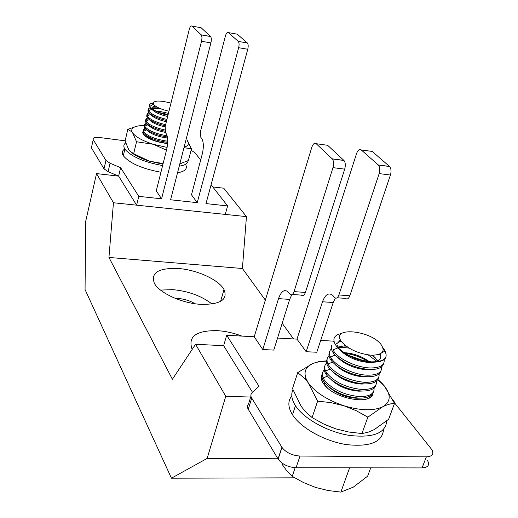 <?xml version="1.0" encoding="UTF-8"?>
<svg xmlns="http://www.w3.org/2000/svg" width="518" height="518" viewBox="0 0 518 518"><rect width="100%" height="100%" fill="white"/><g stroke="black" fill="none" stroke-linecap="round" stroke-linejoin="round"><path stroke-width="0.78" d="M241.893 336.091C233.631 332.97 225.401 331.151 217.21 330.639C196.011 330.426 187.658 336.694 192.159 349.443M200.822 304.357C220.428 304.623 228.147 299.682 223.996 289.536C218.803 279.778 197.008 269.833 178.477 268.518C158.586 267.767 150.544 272.688 154.364 283.281C159.317 292.942 181.967 303.328 200.822 304.357M212.05 304.034C201.606 295.972 188.539 291.174 172.844 289.64L160.528 290.08M175.291 298.381L178.075 298.452C184.363 298.983 190.041 300.751 195.124 303.755M333.741 341.835L333.184 341.129L320.687 340.436M335.347 298.057L333.223 302.531L316.783 352.246L306.177 351.716L322.481 301.761C325.298 294.425 328.716 292.288 332.737 295.344L334.66 297.585C336.292 298.841 337.697 297.967 338.882 294.962L349.831 295.778C348.633 298.769 347.209 299.637 345.558 298.387L337.121 297.766M361.253 149.935L378.25 164.938L389.491 166.427L372.248 151.45L361.253 149.935C359.473 148.828 357.932 149.98 356.624 153.393L296.982 339.128L306.177 351.716M296.982 339.128L277.557 338.06M291.712 294.826L289.666 299.417L273.782 350.09L262.788 349.54L254.215 336.771L226.703 335.256L258.955 386.208L251.988 392.89C250.602 394.282 250.518 396.024 251.729 398.102L281.993 447.422C286.046 452.602 292.055 455.477 300.006 456.047L426.379 456.831C432.381 456.475 434.207 454.079 431.857 449.643L393.855 401.974M247.759 49.262L238.649 47.688C239.316 44.736 239.199 42.638 238.286 41.401L247.384 42.994C248.303 44.237 248.433 46.322 247.759 49.262L205.989 203.6L227.616 205.931L211.085 184.771M200.693 159.991L194.852 152.674L191.097 150.252M125.129 140.818L99.618 137.529C94.664 137.063 92.528 137.788 93.221 139.692L105.957 160.457L110.056 163.241L120.623 167.69L138.772 196.361L161.584 198.815L156.268 190.902L166.731 149.165C168.22 142.1 168.013 136.888 166.11 133.521L165.436 132.64L165.19 126.437L189.245 29.468C190.054 26.651 190.954 25.531 191.938 26.101L201.185 34.848L210.554 36.493L201.133 27.739L191.938 26.101M210.554 36.493L210.599 36.538C211.454 37.782 211.558 39.899 210.904 42.89L170.59 199.786L197.235 202.661L191.492 194.8L202.35 153.716C203.885 146.762 203.619 141.608 201.56 138.267L200.829 137.393L200.524 131.268L225.466 35.871C226.301 33.107 227.253 32.012 228.309 32.589L238.241 41.356M195.577 344.276L172.403 379.26L108.942 257.446L113.455 202.752L96.529 173.588L85.645 221.568L85.062 289.556L171.439 478.198L207.142 458.424L225.764 396.296L195.577 344.276L223.64 345.707L252.531 392.366M225.764 396.296L250.693 397.053M393.576 401.385L394.153 401.405L392.741 399.637M96.529 173.588L118.635 176.126L136.616 205.167L246.451 216.615L223.737 188.196L212.781 186.94M113.455 202.752L136.616 205.167L138.772 196.361M293.551 338.94L282.18 323.284M265.358 300.116L242.405 268.499L246.451 216.615M108.942 257.446L242.405 268.499M171.439 478.198L294.723 477.836M207.142 458.424L277.946 458.78M393.913 402.046L394.153 401.405M93.221 139.692L91.408 147.824L104.027 168.855L108.107 171.665L118.635 176.126L120.623 167.69M210.904 42.89L201.521 41.265L161.584 198.815M227.616 205.931L225.252 214.407M238.649 47.688L197.235 202.661M250.952 396.218L248.536 404.008C247.151 405.432 247.054 407.193 248.258 409.291L278.14 459.11C282.155 464.329 288.125 467.21 296.05 467.754L422.053 467.916C428.043 467.527 429.875 465.086 427.564 460.606M226.703 335.256L223.64 345.707M316.2 143.713L332.167 158.825L343.861 160.373L327.629 145.293L316.2 143.713C314.523 142.605 313.06 143.79 311.804 147.28L254.215 336.771M201.521 41.265C202.169 38.267 202.072 36.143 201.23 34.894L201.185 34.848M247.332 42.949L237.238 34.182L228.309 32.589M389.491 166.427L389.594 166.524C391.181 168.505 391.459 171.341 390.43 175.039L379.17 173.588L338.882 294.962M379.17 173.588C380.186 169.872 379.914 167.016 378.354 165.035L378.25 164.938M390.43 175.039L349.831 295.778M289.666 299.417L278.516 298.621L262.788 349.54M278.516 298.621C281.229 291.129 284.466 288.934 288.241 292.022L290.041 294.295C291.569 295.564 292.903 294.664 294.043 291.602L305.413 292.45C304.26 295.506 302.907 296.393 301.353 295.124L292.366 294.464M343.861 160.373L343.965 160.476C345.454 162.477 345.694 165.365 344.697 169.146L332.977 167.638L294.043 291.602M332.977 167.638C333.968 163.837 333.734 160.93 332.271 158.929L332.167 158.825M344.697 169.146L305.413 292.45M291.802 395.998C287.671 400.997 287.898 407.245 292.489 414.743C300.744 427.874 324.372 441.168 346.322 444.58C370.033 447.144 382.439 442.126 383.54 429.526M292.948 389.769C290.779 394.321 291.615 399.631 295.461 405.704C303.788 418.706 327.46 431.928 349.449 435.424C373.2 438.092 385.651 433.229 386.797 420.83M124.793 148.996C122.08 150.673 121.588 152.92 123.316 155.743C129.61 163.261 142.152 168.764 160.943 172.241M177.532 172.759C185.204 171.484 187.866 168.667 185.522 164.31M125.68 142.903C123.543 144.509 123.278 146.588 124.877 149.126C131.203 156.572 143.784 162.056 162.62 165.572M179.228 166.155C184.984 165.32 187.93 163.494 188.079 160.684M383.067 348.044L384.162 349.391C389.083 357.705 384.777 361.868 371.264 361.868C356.164 359.971 344.515 354.662 336.331 345.953L335.321 344.502C332.167 338.642 334.324 334.939 341.802 333.404M383.216 348.666L385.049 351.236C388.364 358.521 383.993 362.192 371.937 362.237C357.621 360.806 346.056 355.885 337.244 347.487L336.053 345.584M341.854 342.1L341.006 340.909C331.352 326.722 369.619 330.076 380.756 344.127L380.853 344.243C385.735 351.34 382.582 355.005 371.4 355.244C358.754 353.82 348.905 349.443 341.854 342.1M373.918 362.283L368.835 362.509C357.051 361.337 347.52 357.284 340.242 350.343L339.976 350.084M338.999 348.808L337.373 345.228M337.458 343.149L340.455 339.918M384.142 359.621C384.809 365.281 380.063 368.058 369.917 367.955C357.252 367.573 339.996 359.77 334.304 351.968L332.97 349.948L337.665 347.941M379.37 354.306L380.639 355.685M383.637 363.5C382.562 367.683 377.803 369.684 369.366 369.502C355.193 368.13 343.706 363.248 334.913 354.856L333.508 353.14C331.287 350.019 330.749 347.319 331.896 345.033M338.992 340.863L340.812 340.591M371.03 369.535L366.284 369.742C354.629 368.622 345.163 364.594 337.904 357.673M337.969 347.066L345.461 345.623M381.611 366.776C382.2 372.455 377.447 375.252 367.359 375.187C354.713 374.844 337.522 367.029 331.87 359.168L330.484 357.006C328.807 353.645 329.131 350.926 331.449 348.854M341.401 345.959L346.141 346.147M371.717 355.257L375.563 358.139M338.267 347.643L343.758 347.494L349.015 348.09M368.253 354.947L376.987 361.46M381.086 370.623C379.979 374.844 375.22 376.877 366.815 376.722C352.777 375.408 341.368 370.564 332.601 362.192L331.08 360.327C328.885 357.193 328.36 354.467 329.5 352.162M368.149 376.754L363.753 376.923C352.324 375.874 342.974 371.93 335.696 365.093M344.023 352.654L344.735 352.68C353.8 353.412 362.004 356.423 369.34 361.693M379.092 373.886C379.61 379.584 374.851 382.407 364.814 382.375C349.52 380.834 337.736 375.485 329.454 366.33L328.011 364.018C326.437 360.709 326.78 358.016 329.034 355.95M344.975 353.257C353.27 354.383 361.014 357.155 368.22 361.558M349.015 355.51L363.655 360.742M378.548 377.7C377.415 381.96 372.656 384.026 364.271 383.903C350.375 382.647 339.05 377.842 330.296 369.483L328.665 367.476C326.495 364.322 325.977 361.577 327.123 359.246M365.274 383.922L361.234 384.071C350.038 383.093 340.805 379.228 333.521 372.481M376.586 380.957C377.033 386.668 372.267 389.523 362.283 389.517C347.028 388.014 335.282 382.66 327.052 373.446L325.557 370.992C324.08 367.728 324.443 365.067 326.631 363.001M376.023 384.738C374.864 389.037 370.105 391.135 361.745 391.038C347.986 389.84 336.739 385.075 328.011 376.735L326.269 374.579C324.113 371.412 323.608 368.648 324.754 366.291M362.399 391.051L358.728 391.174C347.772 390.261 338.649 386.486 331.358 379.836M374.093 387.988C374.475 393.719 369.697 396.6 359.77 396.626C344.541 395.163 332.841 389.795 324.663 380.523L323.122 377.92C321.743 374.708 322.118 372.079 324.249 370.02M373.51 391.744C372.332 396.076 367.573 398.206 359.233 398.135C345.61 396.995 334.447 392.268 325.738 383.955L323.886 381.649C321.749 378.464 321.257 375.673 322.403 373.29M359.531 398.141L356.235 398.232C345.512 397.39 336.512 393.699 329.221 387.16M295.156 467.728L292.249 476.34L287.27 471.445L281.831 463.96M349.605 467.819L340.863 492.1L327.985 490.507L315.417 487.38L303.444 482.543L292.249 476.34M370.713 467.851L367.644 476.165L353.347 487.114L340.863 492.1M371.613 394.975L371.678 395.998M372.578 355.277L375.213 357.737L377.577 361.195M380.07 354.014C381.714 357.834 380.257 360.463 375.686 361.901M168.007 115.074C159.007 112.943 152.991 110.25 149.948 106.999L149.657 106.585C148.621 104.707 149.747 103.503 153.03 102.965M167.949 115.307C159.389 113.3 153.464 110.729 150.188 107.582L149.812 107.129C148.439 105.076 149.508 103.762 153.017 103.186M168.965 111.228C161.351 109.479 156.229 107.232 153.6 104.481L153.36 104.144C153.011 100.401 158.884 100.058 170.979 103.108M167.664 116.472C160.425 114.834 155.4 112.678 152.583 109.997L150.654 108.055M151.813 108.722C151.541 107.362 152.823 106.54 155.646 106.242M166.925 119.438C157.938 117.321 151.929 114.62 148.899 111.344L148.517 110.761C147.811 109.363 148.388 108.327 150.259 107.66M152.396 107.194L157.083 107.103M166.647 120.558C158.145 118.57 152.253 116 148.964 112.846L148.549 112.348C147.274 110.438 148.109 109.143 151.068 108.469M151.761 108.346L160.049 108.515M166.362 121.698C159.175 120.079 154.17 117.923 151.353 115.236L149.469 113.351M156.378 111.305L160.923 111.668L168.434 113.358M165.624 124.67C156.656 122.559 150.667 119.852 147.649 116.544L147.248 115.922C146.581 114.543 147.151 113.513 148.951 112.833M159.46 112.587L168.149 114.497M165.352 125.783C156.909 123.821 151.042 121.257 147.74 118.085L147.3 117.547C146.037 115.637 146.853 114.329 149.747 113.63M165.08 126.91C157.938 125.311 152.952 123.161 150.123 120.461L148.29 118.635M164.795 129.979C155.633 127.894 149.501 125.149 146.4 121.73L145.985 121.063C145.357 119.703 145.914 118.68 147.656 117.994M164.905 131.164C156.158 129.254 150.032 126.638 146.529 123.31L146.057 122.727C144.807 120.817 145.603 119.503 148.426 118.771M165.261 132.368C157.556 130.873 152.104 128.632 148.906 125.66L147.118 123.893C144.354 124.65 143.583 125.978 144.813 127.881L145.318 128.516C149.683 132.453 156.85 135.243 166.828 136.875L167.392 136.953M167.126 135.781L167.1 135.774C156.449 133.981 149.139 131.022 145.157 126.897L144.587 124.644L146.367 123.129M167.547 137.969L165.436 137.756C157.213 136.409 151.295 134.104 147.688 130.84L145.953 129.137M167.728 141.149L165.812 140.941C155.18 139.161 147.883 136.195 143.913 132.038L143.356 129.759L145.085 128.25M167.709 142.269L165.54 142.036C155.627 140.43 148.485 137.652 144.114 133.702L143.57 133.022C142.366 131.125 143.11 129.785 145.804 129.001M167.657 143.175L164.154 142.897C155.983 141.576 150.09 139.277 146.471 136.007L144.794 134.363M117.003 175.434L116.887 175.926M143.033 131.844L142.962 133.715L144.172 135.366M143.013 131.708L143.816 134.997C148.97 139.459 156.909 142.314 167.631 143.577M144.872 135.243L144.995 134.557M144.872 135.12L145.15 134.712M131.624 152.661C135.71 155.886 141.595 158.709 149.288 161.13L162.963 164.193M167.12 147.416L153.412 144.308C142.826 140.909 135.923 137.141 132.699 133.016L131.948 131.624C130.989 128.412 133.631 126.444 139.873 125.725L144.405 125.55M179.817 163.869L188.429 160.509L191.459 148.847L187.076 140.21C189.569 143.48 188.571 145.83 184.084 147.267M163.118 163.578L149.288 161.13L133.676 153.704L129.843 151.081L128.755 149.676L125.084 141L127.829 129.293L137.523 126.068M191.459 148.847L183.981 147.675M166.479 150.175L153.412 144.308L136.532 141.757L132.699 133.016L131.663 131.721L127.829 129.293M133.676 153.704L136.532 141.757M142.722 132.368L143.02 131.766M372.876 393.421L372.643 394.327M321.827 375.323L322.086 381.209L323.64 383.87L327.344 387.872M360.56 399.915C367.547 399.579 371.594 397.507 372.701 393.706M321.879 374.922C320.603 377.434 321.166 380.393 323.556 383.793L325.168 385.761C336.855 399.598 372.17 405.076 372.915 393.356M326.133 425.136L335.826 428.865L323.556 423.931L312.089 417.56L317.638 401.126L305.95 378.405C303.58 371.477 305.937 366.472 313.014 363.377L319.153 361.681L326.56 361.098M394.502 403.392C391.077 403.464 387.121 404.61 382.627 406.831L367.858 417.171L361.959 433.54L367.858 432.329L374.339 429.551L388.636 419.276L394.502 403.392L384.408 386.04C391.31 395.098 390.714 402.026 382.627 406.831C373.374 411.059 360.463 410.696 343.887 405.756C327.441 400.149 315.676 392.644 308.592 383.242L304.953 378.716L297.714 372.591L313.014 363.377L319.736 361.337L326.586 360.916M382.096 383.424L384.408 386.04L377.829 379.513M312.089 417.56L304.843 411.052L301.016 406.086L292.502 388.591L297.714 372.591M382.258 383.547L377.881 379.435M367.858 417.171L356.28 410.722L343.887 405.756L330.866 402.615L317.638 401.126M361.959 433.54L348.731 432.006L335.826 428.865M105.931 160.412L104.001 168.816M110.056 163.241L108.107 171.665M251.729 398.102L248.258 409.291M281.889 447.267L278.043 458.948M300.006 456.047L296.05 467.754M426.379 456.831L422.053 467.916M333.223 302.531L322.481 301.761M220.597 301.398L223.996 289.536M105.957 160.457L104.027 168.855M281.993 447.422L278.14 459.11M332.271 158.929L343.965 160.476M378.354 165.035L389.594 166.524M201.23 34.894L210.599 36.538M238.286 41.401L247.384 42.994M292.489 414.743L295.461 405.704M123.316 155.743L124.877 149.126M341.006 340.909L335.321 344.502M382.99 347.798L383.307 348.316M334.026 351.599L333.508 353.14M335.094 355.057L330.484 357.006M331.598 358.799L331.08 360.327M332.543 362.127L328.011 364.018M329.183 365.954L328.665 367.476M330.005 369.153L325.557 370.992M326.78 373.07L326.269 374.579M327.48 376.139L323.122 377.92M324.391 380.141L323.886 381.649M324.98 383.087L323.504 383.683M377.285 360.599L379.688 359.628M382.323 352.35L385.049 351.236M153.36 104.144L149.657 106.585M151.878 109.292L148.517 110.761M148.821 111.234L148.549 112.348M150.583 114.472L147.248 115.922M147.565 116.44L147.3 117.547M149.294 119.632L145.985 121.063M146.322 121.62L146.057 122.727M148.006 124.773L144.729 126.185M145.072 126.787L144.813 127.881M146.724 129.895L143.473 131.287M143.836 131.928L143.57 133.022M145.441 134.997L144.302 135.483M305.95 378.405L304.953 378.716"/></g></svg>
